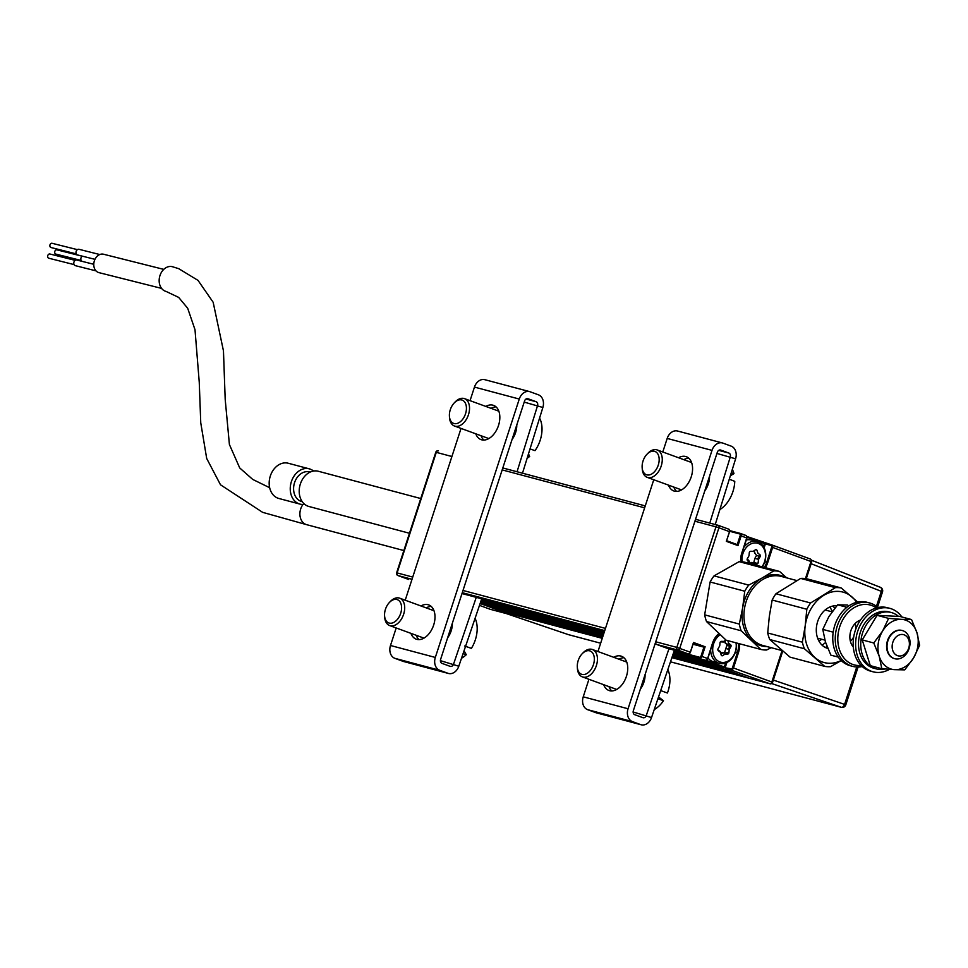 <?xml version="1.0" encoding="UTF-8"?>
<svg xmlns="http://www.w3.org/2000/svg" width="968" height="968" viewBox="0 0 968 968"><rect width="100%" height="100%" fill="white"/><g stroke="black" fill="none" stroke-linecap="round" stroke-linejoin="round"><path stroke-width="1.45" d="M672.143 656.933L740.822 675.228L748.76 678.132A2.19 1.694 104.9 0 0 748.869 678.169A2.19 1.694 -75.1 0 1 748.76 678.132L769.826 683.735A2.19 1.694 104.9 0 0 769.935 683.771A2.19 2.19 0 0 0 772.585 682.331L771.847 682.016L782.059 650.593M511.431 614.922A2.19 1.694 -75.1 0 1 511.201 614.861L480.116 603.5M602.241 638.323L503.263 611.957L511.201 614.861A2.19 1.694 104.9 0 0 511.31 614.898L490.135 609.259A2.19 1.391 110.1 0 1 490.05 609.235A2.19 1.391 110.1 0 1 489.977 609.199M503.263 611.957L502.864 610.808M602.87 636.387L482.088 604.213L492.676 608.086L602.556 637.355M672.47 655.965L730.235 671.356L719.647 667.484L672.796 655.009M482.088 604.213L481.689 603.064M480.382 602.713L603.185 635.419M673.123 654.041L709.06 663.612L698.472 659.74L673.45 653.073M603.5 634.451L480.721 601.745M481.048 600.777L603.814 633.471M673.788 652.105L687.885 655.868L674.03 651.379M694.915 521.22L655.747 641.784L676.813 647.386L715.981 526.834L694.915 521.22A2.19 1.694 -75.1 0 1 697.178 519.731A2.19 1.694 104.9 0 0 694.915 521.22L655.747 641.784A2.19 1.694 104.9 0 0 656.655 644.446L666.19 647.931A2.19 1.694 104.9 0 0 666.299 647.967M810.76 559.262A2.19 1.694 -75.1 0 1 811.305 561.561M740.677 561.67A17.872 13.782 -75.1 0 1 741.754 553.176L746.703 537.942A2.19 1.391 -69.9 0 0 746.11 535.522A2.19 1.391 -69.9 0 0 746.038 535.498L729.666 530.585L740.484 533.465A2.19 1.391 110.1 0 1 740.556 533.489A2.19 1.391 110.1 0 1 741.149 535.909L740.169 535.594A1.464 0.92 -69.9 0 0 739.721 533.961L729.678 531.287M741.754 553.176L746.957 538.039L741.149 535.909L737.991 545.601L737.241 544.597L729.896 542.637M740.266 535.619L740.496 534.868M763.462 546.545L764.418 543.617L746.885 537.216M757.46 563.848A16.408 12.657 104.9 0 0 758.198 562.36A16.408 12.657 104.9 0 1 757.46 563.848M754.786 553.26A9.849 7.599 104.9 0 0 754.145 550.695M764.418 543.617L765.398 543.931L764.139 547.779M744.005 547.126A16.408 12.657 -75.1 0 1 757.061 541.572A16.408 12.657 -75.1 0 1 764.744 561.779L766.716 562.347L771.665 547.114A1.464 0.92 -69.9 0 0 771.218 545.48L765.398 543.931M746.86 537.058A1.464 0.92 110.1 0 1 746.8 537.966M737.12 545.286L737.326 544.633M746.957 538.039L741.851 553.212M771.665 547.114L772.645 547.428L767.697 562.662A17.872 13.782 -75.1 0 1 765.349 567.671M746.812 536.453L771.98 544.984A2.19 1.391 110.1 0 1 772.053 545.008A2.19 1.391 110.1 0 1 772.645 547.428L811.753 561.779L806.271 578.67M771.98 544.984L810.349 559.02A2.19 1.391 110.1 0 1 810.422 559.044A2.19 1.391 110.1 0 1 811.015 561.464L805.461 578.561M705.95 660.224L724.342 666.952L725.625 663.007M730.465 647.423A16.408 12.657 104.9 0 0 730.755 644.894A16.408 12.657 104.9 0 1 730.465 647.423M724.984 641.046A9.849 7.599 -75.1 0 1 725.504 643.175M722.673 652.722A9.849 7.599 -75.1 0 1 721.16 654.126M748.99 678.193A2.19 1.694 -75.1 0 1 748.869 678.169L671.901 657.659L748.76 678.132L678.895 652.577L678.58 651.682L699.646 657.296A1.464 0.92 -69.9 0 0 701.001 656.147L703.93 647.144L693.028 644.24M737.991 545.601L726.351 541.342L729.497 531.65L718.921 527.778A2.19 1.391 -69.9 0 0 718.316 525.358A2.19 2.19 0 0 0 718.135 525.297A2.19 1.694 -75.1 0 0 715.981 526.834L718.921 527.778L679.742 648.33A2.19 1.391 -69.9 0 1 677.721 650.048L656.655 644.446L667.242 648.318L688.308 653.92L677.721 650.048A2.19 1.694 104.9 0 1 676.813 647.386L690.329 652.202L693.487 642.498L705.127 646.757L703.93 647.144L693.245 643.248M655.021 644.01L656.655 644.446A2.19 1.694 -75.1 0 1 655.747 641.784M688.466 653.945L688.308 653.92A2.19 1.391 -69.9 0 0 690.329 652.202M667.315 648.33L688.345 653.932M693.342 643.272L690.414 652.275A1.464 0.92 110.1 0 1 689.797 653.219M705.127 646.757L701.981 656.461L701.001 656.147M705.66 660.236L705.515 660.212A2.19 1.391 -69.9 0 0 707.535 658.494L701.981 656.461A2.19 1.391 110.1 0 1 699.961 658.18L699.646 657.296M705.551 660.224L699.852 658.809L723.665 667.521L731.142 668.815A1.464 0.92 -69.9 0 0 732.498 667.666L737.447 652.42A17.134 13.225 104.9 0 0 738.403 643.466M739.455 643.756A17.872 13.782 -75.1 0 1 738.427 652.735L733.466 667.98L732.498 667.666M726.871 662.475L725.322 667.267M719.03 633.81A17.134 13.225 104.9 0 0 712.581 643.284L707.62 658.567A1.464 0.92 110.1 0 1 707.003 659.51M707.62 658.567L712.484 643.248A17.872 13.782 -75.1 0 1 718.837 633.629M738.427 652.735L735.462 651.9M729.497 531.65A2.19 1.391 -69.9 0 0 728.904 529.23A2.19 1.391 -69.9 0 0 728.831 529.206L718.401 525.394M729.666 530.766A1.464 0.92 110.1 0 1 729.582 531.722L726.557 540.701M726.653 540.725L737.241 544.597L740.169 535.594M740.435 533.453L739.721 533.961M772.67 547.331L771.702 546.981M761.985 566.776A14.943 11.531 104.9 0 0 764.587 561.634A14.943 11.531 104.9 0 0 758.355 543.459A14.943 11.531 104.9 0 0 742.88 553.696A14.943 11.531 104.9 0 0 742.081 561.779M764.744 561.779A16.408 12.657 -75.1 0 1 762.288 566.861M747.26 558.851L749.389 561.331L748.046 560.968M749.885 563.219L753.818 562.469L754.871 558.379L757.557 559.105L759.202 556.213L756.516 555.487L753.697 551.01M754.871 558.379L756.516 555.487M751.168 562.444L756.516 563.194L753.818 562.469M750.853 562.541L753.54 563.267L754.217 564.005L753.479 564.513M750.019 563.594L747.586 560.617A1.464 1.125 -75.1 0 1 747.356 558.633L749.014 555.741L749.293 552.752A1.464 1.125 -75.1 0 1 750.587 551.288L753.249 551.324L755.451 549.8A1.464 1.125 -75.1 0 1 756.964 550.32L757.98 553.248L759.892 554.712A1.464 1.125 -75.1 0 1 760.11 556.697L758.464 559.589L758.186 562.577A1.464 1.125 -75.1 0 1 756.879 564.029L754.217 564.005M759.735 557.35A16.408 12.657 104.9 0 0 760.013 554.821M757.061 541.572L751.325 540.035A16.408 12.657 104.9 0 0 746.316 539.999M720.821 653.146L728.916 652.65A1.464 1.125 -75.1 0 1 727.609 654.102L724.959 654.078L722.757 655.602A1.464 1.125 -75.1 0 1 721.245 655.07L720.228 652.154L718.316 650.69A1.464 1.125 -75.1 0 1 718.099 648.705L719.744 645.813L720.023 642.825A1.464 1.125 -75.1 0 1 721.329 641.36L723.979 641.397L725.94 640.029M720.144 634.827A14.943 11.531 104.9 0 0 713.622 643.768A14.943 11.531 104.9 0 0 719.853 661.93A14.943 11.531 104.9 0 0 735.317 651.706A14.943 11.531 104.9 0 0 736.007 642.837M736.358 642.921A16.408 12.657 -75.1 0 1 735.486 651.851A16.408 12.657 -75.1 0 1 719.345 663.346A16.408 12.657 -75.1 0 1 710.633 649.818M707.983 657.974A16.408 12.657 104.9 0 0 713.61 661.822L719.345 663.346M727.791 640.647L728.71 643.321L730.622 644.785A1.464 1.125 -75.1 0 1 730.84 646.769L729.194 649.661L728.916 652.65M721.898 652.517L727.246 653.267L727.609 654.102M719.236 651.391L720.313 651.67L721.051 654.525M717.869 649.843L720.119 651.404L718.788 651.04M719.623 646.019L717.99 648.923M725.601 640.271L723.761 641.893L721.801 641.373M724.56 652.541L727.137 644.567L729.836 645.293L725.226 643.103L724.524 641.36M727.137 644.567L725.226 643.103M725.601 648.451L728.287 649.177L729.945 646.285L727.246 645.559M721.148 641.385L723.459 641.99L720.41 641.857M409.476 533.259L308.901 506.482A18.235 14.072 -75.1 0 1 299.536 487.327A18.235 14.072 -75.1 0 1 314.987 470.884A18.235 14.072 -75.1 0 1 318.278 471.247L420.753 498.532M302.27 501.69L301.726 501.545A15.319 11.822 -75.1 0 1 293.861 485.464A15.319 11.822 -75.1 0 1 306.832 471.646A15.319 11.822 -75.1 0 1 309.603 471.948L310.159 472.094M304.678 504.292A18.235 14.072 -75.1 0 1 303.226 504.449A18.235 14.072 -75.1 0 1 299.935 504.086A18.235 14.072 -75.1 0 1 290.569 484.944A18.235 14.072 -75.1 0 1 306.021 468.5A18.235 14.072 -75.1 0 1 309.312 468.851A18.235 14.072 -75.1 0 1 313.535 471.029M309.312 468.851L288.246 463.249A18.235 14.072 104.9 0 0 284.955 462.885A18.235 14.072 104.9 0 0 269.503 479.329A18.235 14.072 104.9 0 0 278.869 498.484L299.935 504.086M99.498 272.734A9.474 7.308 -75.9 0 1 98.918 272.625A9.474 7.308 -75.9 0 1 98.361 272.444A9.474 7.308 -75.9 0 1 94.235 261.275A9.474 7.308 -75.9 0 1 103.54 254.233L163.761 269.382M173.066 266.914A12.766 9.837 104.1 0 0 172.364 266.696A12.766 9.837 104.1 0 0 159.793 276.122A12.766 9.837 104.1 0 0 165.322 291.199A12.766 9.837 104.1 0 0 166.145 291.453L178.669 297.406L187.683 308.26L195.004 329.701L199.251 382.263L200.751 422.81L206.692 458.481L220.51 484.799L262.63 512.338L306.674 524.68A12.766 9.849 -75.1 0 1 306.021 524.474A12.766 9.849 -75.1 0 1 302.996 504.449M75.54 265.704A2.916 2.251 -75.9 0 1 75.359 265.668A2.916 2.251 -75.9 0 1 75.189 265.619A2.916 2.251 -75.9 0 1 73.919 262.183A2.916 2.251 -75.9 0 1 76.787 260.017A2.916 2.251 -75.9 0 1 76.956 260.065M48.666 258.19A2.19 1.682 -75.9 0 1 49.731 253.967M77.755 254.995A2.916 2.251 -75.9 0 1 77.573 254.959A2.916 2.251 -75.9 0 1 77.404 254.911A2.916 2.251 -75.9 0 1 76.133 251.474A2.916 2.251 -75.9 0 1 79.001 249.308A2.916 2.251 -75.9 0 1 79.17 249.357M50.868 247.481A2.19 1.682 -75.9 0 1 51.933 243.258M81.869 261.299A2.916 2.251 -75.9 0 1 80.84 258.746A2.916 2.251 -75.9 0 1 82.304 256.157M55.708 254.052A2.19 1.682 -75.9 0 1 56.773 249.829M506.385 613.591L568.41 634.633A3.666 2.275 108.7 0 1 568.325 634.609A3.666 2.275 108.7 0 1 568.313 634.609A3.666 2.275 108.7 0 1 568.228 634.572M841.349 707.318A3.666 2.831 -75.1 0 1 841.204 707.281L670.485 661.822L841.349 707.318A3.666 3.666 0 0 0 845.778 704.91L844.592 704.401A3.666 2.384 108.9 0 1 841.204 707.281L771.641 683.529M811.305 560.145L880.202 587.249A3.666 2.372 111.5 0 1 880.372 587.31L880.372 587.31A3.666 2.372 111.5 0 1 881.328 591.339L811.124 563.715M725.564 663.177L726.569 663.431M733.284 665.222L734.276 665.488M699.211 644.591L699.198 645.414M735.341 658.905L736.333 659.172M838.276 657.115L830.846 655.142L825.414 641.893L822.788 629.406L828.814 616.737L837.635 604.818L847.69 605.024M833.206 632.177L822.788 629.406M855.107 623.561A14.581 11.253 -75.1 0 1 855.785 629.079M853.715 636.847A14.581 11.253 -75.1 0 1 850.388 641.3M846.903 607.287L837.635 604.818M903.773 654.779A10.938 8.446 104.9 0 0 908.867 640.199A10.938 8.446 104.9 0 0 897.784 635.673A10.938 8.446 104.9 0 0 892.678 650.242A10.938 8.446 104.9 0 0 903.773 654.779M894.541 631.886A14.581 11.253 -75.1 0 1 902.285 630.531A14.581 11.253 -75.1 0 1 910.041 642.607A14.581 11.253 -75.1 0 1 902.527 657.357A14.581 11.253 -75.1 0 1 894.783 658.724A14.581 11.253 -75.1 0 1 887.027 646.636A14.581 11.253 -75.1 0 1 894.541 631.886M796.809 580.558L781.333 576.432A35.731 27.576 104.9 0 0 762.36 579.759A35.731 27.576 104.9 0 0 743.944 615.902A35.731 27.576 104.9 0 0 762.941 645.499L782.132 650.605M827.495 647.689A21.877 16.88 -75.1 0 1 825.728 647.665M827.797 648.427A21.877 16.88 -75.1 0 1 816.29 630.265A21.877 16.88 -75.1 0 1 827.555 608.219A21.877 16.88 -75.1 0 1 836.812 605.774M841.216 660.563L830.556 666.674A40.111 30.952 -75.1 0 1 824.712 666.371L804.432 648.766A40.111 30.952 -75.1 0 1 802.363 642.195L805.195 625.885L806.816 609.259A40.111 30.952 -75.1 0 1 810.603 602.979L835.323 587.649A40.111 30.952 -75.1 0 1 841.18 587.939L857.708 602.072M841.144 660.491A36.457 28.133 -75.1 0 1 815.165 657.732A36.457 28.133 -75.1 0 1 805.195 625.885A36.457 28.133 -75.1 0 1 823.562 595.477A36.457 28.133 -75.1 0 1 851.913 596.905A36.457 28.133 -75.1 0 1 856.632 602.326M841.18 587.939L806.513 578.719A40.111 30.952 104.9 0 0 800.669 578.416L775.949 593.759A40.111 30.952 104.9 0 0 772.161 600.027L769.33 616.338L767.709 632.975A40.111 30.952 104.9 0 0 769.766 639.533L790.045 657.139L824.712 666.371M835.323 587.649L800.669 578.416M810.603 602.979L775.949 593.759M806.816 609.259L772.161 600.027M802.363 642.195L767.709 632.975M804.432 648.766L769.766 639.533M876.367 607.94A30.988 23.91 104.9 0 0 853.752 607.892A30.988 23.91 104.9 0 0 838.07 643.49A30.988 23.91 104.9 0 0 861.048 665.427M877.928 607.541A32.815 25.325 104.9 0 0 869.554 602.943A32.815 25.325 104.9 0 0 852.13 606.004A32.815 25.325 104.9 0 0 835.227 639.195A32.815 25.325 104.9 0 0 852.663 666.371A32.815 25.325 104.9 0 0 862.21 666.553M869.554 602.943L867.086 602.29A32.815 25.325 104.9 0 0 849.662 605.351A32.815 25.325 104.9 0 0 832.758 638.541A32.815 25.325 104.9 0 0 850.194 665.718L852.663 666.371M860.479 620.052A15.682 12.1 104.9 0 0 857.938 621.262A15.682 12.1 104.9 0 0 853.304 647.011M889.471 669.348A32.815 25.325 -75.1 0 1 873.063 671.804L870.595 671.139A32.815 25.325 -75.1 0 1 853.159 643.974A32.815 25.325 -75.1 0 1 870.063 610.772A32.815 25.325 -75.1 0 1 887.487 607.722L889.943 608.376A32.815 25.325 -75.1 0 1 901.861 616.979M873.063 671.804A32.815 25.325 -75.1 0 1 855.615 644.627A32.815 25.325 -75.1 0 1 872.519 611.437A32.815 25.325 -75.1 0 1 889.943 608.376M898.425 616.338A29.173 22.506 104.9 0 0 891.25 612.502A29.173 22.506 104.9 0 0 875.762 615.212A29.173 22.506 104.9 0 0 860.734 644.724A29.173 22.506 104.9 0 0 876.234 668.876A29.173 22.506 104.9 0 0 884.946 668.985M891.25 612.502L889.011 611.897A29.173 22.506 104.9 0 0 873.523 614.62A29.173 22.506 104.9 0 0 858.495 644.119A29.173 22.506 104.9 0 0 873.995 668.283L876.234 668.876M888.624 618.395L901.486 619.351A25.519 19.699 104.9 0 0 882.598 631.063L888.624 618.395L877.081 615.321L862.234 639.909L873.765 642.982L882.598 631.063A25.519 19.699 104.9 0 0 879.198 656.219L881.836 668.719L894.698 669.662A25.519 19.699 -75.1 0 1 879.198 656.219L873.765 642.982M911.541 619.556L916.974 632.794A25.519 19.699 104.9 0 1 913.574 657.95L904.753 669.868L894.698 669.662A25.519 19.699 104.9 0 0 913.574 657.95L919.6 645.293L916.974 632.794A25.519 19.699 104.9 0 0 901.486 619.351L911.541 619.556L899.998 616.483L877.081 615.321M881.836 668.719L870.293 665.645L862.234 639.909M894.553 658.651A14.581 11.253 -75.1 0 1 886.918 642.909A14.581 11.253 -75.1 0 1 900.022 630.132A14.581 11.253 -75.1 0 1 901.837 630.41L902.285 630.531M771.181 647.689L766.595 650.012A40.111 30.952 -75.1 0 1 760.8 649.431L741.173 630.773A40.111 30.952 -75.1 0 1 740.121 627.506A40.111 30.952 -75.1 0 1 739.334 624.082L742.65 607.807L744.755 591.218A40.111 30.952 -75.1 0 1 748.724 585.096L761.852 578.15A36.457 28.133 -75.1 0 1 785.399 577.521M741.173 630.773L706.519 621.553A40.111 30.952 -75.1 0 1 705.466 618.274A40.111 30.952 -75.1 0 1 704.668 614.849L710.101 581.986A40.111 30.952 -75.1 0 1 714.057 575.875L748.724 585.096M767.007 646.576A36.457 28.133 -75.1 0 1 751.579 640.271A36.457 28.133 -75.1 0 1 743.448 626.115A36.457 28.133 -75.1 0 1 742.65 607.807A36.457 28.133 -75.1 0 1 761.852 578.15L773.771 570.89L739.116 561.658L714.057 575.875M739.334 624.082L704.668 614.849M744.755 591.218L710.101 581.986M773.771 570.89A40.111 30.952 -75.1 0 1 779.579 571.459L744.924 562.239A40.111 30.952 -75.1 0 0 739.116 561.658M779.579 571.459L786.694 577.872M760.8 649.431L726.133 640.199L706.519 621.553M420.959 605.968A18.235 11.568 110.1 0 1 428.098 604.722A18.235 11.568 110.1 0 1 428.727 604.927A18.235 11.568 110.1 0 1 433.507 625.522A18.235 11.568 110.1 0 1 416.833 639.364A18.235 11.568 110.1 0 1 416.204 639.17A18.235 11.568 110.1 0 1 410.94 633.362M485.791 406.415A18.235 11.568 110.1 0 1 492.93 405.181A18.235 11.568 110.1 0 1 493.571 405.374A18.235 11.568 110.1 0 1 498.339 425.981A18.235 11.568 110.1 0 1 481.677 439.823A18.235 11.568 110.1 0 1 481.036 439.617A18.235 11.568 110.1 0 1 475.772 433.809M496.027 406.863A18.235 11.568 -69.9 0 0 491.091 408.351M481.072 435.745A18.235 11.568 -69.9 0 0 483.879 440.077M476.256 597.353L453.544 664.169A3.279 2.529 -75.1 0 1 450.338 666.408A3.279 2.529 -75.1 0 1 450.168 666.359L441.977 663.358A3.279 2.529 -75.1 0 1 440.609 659.377L524.571 400.982A3.279 2.529 -75.1 0 1 527.79 398.683A3.279 2.529 -75.1 0 1 527.959 398.731L536.151 401.732A3.279 2.529 -75.1 0 1 537.543 405.665L517.045 471.755M396.19 627.966L390.491 645.499A10.575 8.155 104.9 0 0 394.908 658.349L403.099 661.35A10.575 8.155 104.9 0 0 403.644 661.519A10.575 8.155 104.9 0 0 404.2 661.64M481.713 598.805L458.796 666.226A10.575 8.155 -75.1 0 1 448.462 673.462A10.575 8.155 -75.1 0 1 447.918 673.28L439.726 670.292A10.575 8.155 -75.1 0 1 435.322 657.441L519.271 399.046A10.575 8.155 -75.1 0 1 529.665 391.629A10.575 8.155 -75.1 0 1 530.21 391.81L538.402 394.799A10.575 8.155 -75.1 0 1 542.866 407.48L522.49 473.207M485.391 379.867A10.575 8.155 104.9 0 0 484.847 379.698A10.575 8.155 104.9 0 0 474.453 387.103L470.049 400.655M516.779 424.94A16.045 10.188 108.8 0 1 512.048 439.52M431.184 606.404A18.235 11.568 -69.9 0 0 426.247 607.904M416.228 635.298A18.235 11.568 -69.9 0 0 419.035 639.618M461.034 428.425L405.217 600.208M452.334 623.295A16.045 10.164 111.4 0 1 447.603 637.839M613.7 657.284A18.235 11.568 110.1 0 1 620.839 656.05A18.235 11.568 110.1 0 1 621.468 656.244A18.235 11.568 110.1 0 1 626.248 676.85A18.235 11.568 110.1 0 1 609.574 690.692A18.235 11.568 110.1 0 1 608.945 690.499A18.235 11.568 110.1 0 1 603.681 684.678M678.532 457.743A18.235 11.568 110.1 0 1 685.671 456.509A18.235 11.568 110.1 0 1 686.3 456.702A18.235 11.568 110.1 0 1 691.079 477.309A18.235 11.568 110.1 0 1 674.418 491.151A18.235 11.568 110.1 0 1 673.776 490.945A18.235 11.568 110.1 0 1 668.513 485.137M688.768 458.191A18.235 11.568 -69.9 0 0 683.832 459.679M673.813 487.073A18.235 11.568 -69.9 0 0 676.62 491.405M668.961 648.778L646.285 715.485A3.279 2.529 -75.1 0 1 643.079 717.736A3.279 2.529 -75.1 0 1 642.909 717.687L634.718 714.686A3.279 2.529 -75.1 0 1 633.35 710.693L717.312 452.31A3.279 2.529 -75.1 0 1 720.531 450.011A3.279 2.529 -75.1 0 1 720.7 450.059L728.892 453.06A3.279 2.529 -75.1 0 1 730.283 456.993L709.786 523.083M588.931 679.294L583.232 696.827A10.575 8.155 104.9 0 0 587.649 709.677L595.84 712.678A10.575 8.155 104.9 0 0 596.385 712.847A10.575 8.155 104.9 0 0 596.941 712.968M674.418 650.23L651.537 717.542A10.575 8.155 -75.1 0 1 641.203 724.778A10.575 8.155 -75.1 0 1 640.659 724.609L632.467 721.62A10.575 8.155 -75.1 0 1 628.063 708.757L712.012 450.374A10.575 8.155 -75.1 0 1 722.406 442.957A10.575 8.155 -75.1 0 1 722.951 443.126L731.142 446.127A10.575 8.155 -75.1 0 1 735.607 458.808L715.231 524.523M678.132 431.196A10.575 8.155 104.9 0 0 677.588 431.026A10.575 8.155 104.9 0 0 667.194 438.431L662.79 451.983M709.52 476.256A16.045 10.188 108.8 0 1 704.789 490.836M623.924 657.732A18.235 11.568 -69.9 0 0 618.988 659.22M608.969 686.615A18.235 11.568 -69.9 0 0 611.776 690.946M653.763 479.741L597.958 651.537M645.075 674.623A16.045 10.164 111.4 0 1 640.344 689.168M729.291 479.208L734.76 481.338A25.337 16.069 110.1 0 1 719.877 509.567M732.316 469.419A25.337 16.069 110.1 0 1 733.962 473.654L730.344 475.772M731.324 472.626L733.962 473.654M647.011 454.21L647.967 453.23A14.581 9.257 110.1 0 1 657.248 449.963A14.581 9.257 110.1 0 1 662.185 457.828A14.581 9.257 110.1 0 1 657.816 472.565A14.581 9.257 110.1 0 1 647.229 477.357A14.581 9.257 110.1 0 1 642.292 469.48A14.581 9.257 110.1 0 1 642.244 468.863L642.147 467.508A12.402 7.865 -69.9 0 0 642.195 468.028A12.402 7.865 -69.9 0 0 651.779 473.957A12.402 7.865 -69.9 0 0 659.099 458.118A12.402 7.865 -69.9 0 0 647.011 454.21A12.402 7.865 -69.9 0 0 642.147 467.508M705.285 489.312A14.581 9.257 -69.9 0 0 709.375 476.704M530.016 448.922L535.014 450.64A25.337 16.069 110.1 0 0 539.575 418.091M528.492 453.859L529.641 456.46A25.337 16.069 110.1 0 1 527.136 458.239M529.641 456.46L527.875 455.855M454.984 402.156A14.581 9.257 110.1 0 1 455.226 401.901A14.581 9.257 110.1 0 1 464.507 398.635A14.581 9.257 110.1 0 1 469.528 408.617A14.581 9.257 110.1 0 1 464.011 422.508A14.581 9.257 110.1 0 1 454.488 426.029A14.581 9.257 110.1 0 1 449.503 417.547L449.418 416.179A12.402 7.865 -69.9 0 0 461.748 420.402A12.402 7.865 -69.9 0 0 465.572 403.62A12.402 7.865 -69.9 0 0 454.27 402.882A12.402 7.865 -69.9 0 0 454.077 403.099A12.402 7.865 -69.9 0 0 449.418 416.179M512.544 437.996A14.581 9.257 -69.9 0 0 516.634 425.388M463.091 653.606L466.286 654.707A25.337 16.069 110.1 0 1 461.518 658.228M466.286 654.707L464.047 650.798M475.082 618.31A25.337 16.069 110.1 0 1 471.392 648.366L464.604 646.007M389.439 602.435L390.382 601.443A14.581 9.257 110.1 0 1 399.675 598.176A14.581 9.257 110.1 0 1 399.966 621.141A14.581 9.257 110.1 0 1 389.656 625.57A14.581 9.257 110.1 0 1 384.659 617.088L384.574 615.721A12.402 7.865 -69.9 0 0 397.582 619.169A12.402 7.865 -69.9 0 0 400.558 602.774A12.402 7.865 -69.9 0 0 389.439 602.435A12.402 7.865 -69.9 0 0 388.567 603.427A12.402 7.865 -69.9 0 0 384.574 615.721M447.712 637.537A14.581 9.257 -69.9 0 0 451.802 624.929M657.938 698.727L663.479 700.711A25.337 16.069 110.1 0 1 654.259 709.556M663.479 700.711L658.543 696.96M667.823 669.638A25.337 16.069 110.1 0 1 667.424 693.015L660.672 690.595M582.179 653.751L583.123 652.771A14.581 9.257 110.1 0 1 592.416 649.504A14.581 9.257 110.1 0 1 594.969 668.961A14.581 9.257 110.1 0 1 582.397 676.898A14.581 9.257 110.1 0 1 577.4 668.416L577.315 667.049A12.402 7.865 -69.9 0 0 583.159 674.575A12.402 7.865 -69.9 0 0 592.247 667.509A12.402 7.865 -69.9 0 0 592.622 652.952A12.402 7.865 -69.9 0 0 582.179 653.751A12.402 7.865 -69.9 0 0 579.384 657.732A12.402 7.865 -69.9 0 0 577.315 667.049M640.453 688.865A14.581 9.257 -69.9 0 0 642.074 686.191A14.581 9.257 -69.9 0 0 644.543 676.257M604.056 632.745L481.29 600.063M462.002 593.553L604.468 631.487L461.99 593.553M604.746 630.616L462.281 592.682M463.006 590.456L605.472 628.389M644.64 507.837L502.174 469.904M502.803 467.967L645.269 505.901L502.803 467.955M728.904 529.23L718.316 525.358A2.19 1.391 -69.9 0 0 718.244 525.334A2.19 1.694 -75.1 0 0 718.135 525.297L696.948 519.671M451.899 456.509L436.29 452.346L397.11 572.911L412.731 577.073M435.794 452.262L436.29 452.346A2.19 1.694 -75.1 0 1 438.431 450.822A2.19 2.19 0 0 0 435.794 452.262L396.626 572.814A2.19 2.19 0 0 0 397.945 575.549A2.19 1.391 -69.9 0 0 398.029 575.573L408.532 579.421A2.19 1.391 -69.9 0 0 408.617 579.445L408.653 579.457M412.005 579.288L398.029 575.573A2.19 1.694 104.9 0 1 397.11 572.911L396.626 572.814M397.606 575.331A2.19 1.391 -69.9 0 0 397.945 575.549L408.532 579.421A2.19 1.391 -69.9 0 1 408.46 579.384M511.31 614.898L490.244 609.295A2.19 2.19 0 0 1 490.05 609.235L479.487 605.363L490.135 609.259A2.19 1.694 104.9 0 0 490.352 609.32M482.052 604.105L480.152 603.415M740.968 561.694L741.839 553.248A17.134 13.225 104.9 0 0 740.822 561.682M764.321 567.393A17.134 13.225 104.9 0 0 766.716 562.347L767.697 562.662M740.351 534.808L740.205 533.949L741.306 535.05M741.198 534.215L740.205 533.949M700.481 658.18L701.086 656.171M704.014 647.156L704.256 646.442M731.142 668.815L731.457 669.699A2.19 1.391 110.1 0 0 733.466 667.98L771.847 682.016A2.19 1.391 110.1 0 1 769.826 683.735L725.625 668.15M697.178 519.731L718.014 525.273M699.683 658.663L678.895 652.577M752.221 564.175L753.54 563.267M307.352 524.825A12.766 9.849 -75.1 0 1 306.674 524.68L403.85 550.55M568.349 634.621A3.666 3.666 0 0 0 568.543 634.681L600.656 643.224L568.41 634.633A3.666 2.831 104.9 0 0 568.543 634.681A3.666 2.831 104.9 0 0 568.688 634.705M877.528 607.19L882.514 591.847L881.328 591.339L876.451 606.331M773.323 680.056L844.592 704.401L856.74 667.012M542.866 407.48L524.196 402.107M536.151 401.732L525.999 399.022M394.908 658.349L439.726 670.292M390.491 645.499L435.322 657.441M519.271 399.046L474.453 387.103M440.404 660.66L458.796 666.226M403.099 661.35L447.918 673.28M735.607 458.808L716.937 453.435M728.892 453.06L718.728 450.35M587.649 709.677L632.467 721.62M583.232 696.827L628.063 708.757M712.012 450.374L667.194 438.431M633.145 711.988L651.537 717.542M595.84 712.678L640.659 724.609M772.053 545.008L810.422 559.044M704.099 646.382L703.857 647.12M700.747 656.667L700.275 658.131M782.725 651.113L772.585 682.331M769.935 683.771L748.869 678.169M707.777 658.603L712.726 643.357L719.103 633.883M740.556 533.489L746.11 535.522M98.918 272.625L161.571 288.391M269.661 487.715L252.745 479.438L239.725 467.955L229.404 444.506L225.193 399.348L223.463 350.9L213.166 302.27L198.017 280.381L178.717 268.668L172.364 266.696M76.787 260.017L93.775 264.288M49.598 253.931L75.165 260.356M79.001 249.308L99.777 254.536M51.812 243.222L77.38 249.647M56.64 249.78L82.207 256.217M55.575 254.027L81.143 260.465M50.735 247.457L76.315 253.894M77.573 254.959L94.973 259.339M48.533 258.166L74.1 264.603M75.359 265.668L96.001 270.871M568.313 634.609L506.337 613.579M845.778 704.91L858.084 667.025M882.514 591.847A3.666 3.666 0 0 0 880.372 587.31L811.305 560.133M825.135 609.985L832.056 611.824M817.633 638.178L824.881 640.102M825.631 609.574L826.067 610.239M821.723 639.267L818.989 641.167M832.77 606.065L834.852 608.17M827.095 646.685L825.22 647.41M829.963 606.96L832.311 611.474M825.619 642.534L822.11 645.196M484.847 379.698L529.665 391.629M448.462 673.462L403.644 661.519M677.588 431.026L722.406 442.957M641.203 724.778L596.385 712.847M657.248 449.963L691.575 462.51M647.229 477.357L681.557 489.905M454.488 426.029L488.816 438.577M454.27 402.882L455.226 401.901M464.507 398.635L498.835 411.182M399.675 598.176L433.991 610.735M389.656 625.57L423.972 638.13M592.416 649.504L626.732 662.064M582.397 676.898L616.713 689.458"/></g></svg>

